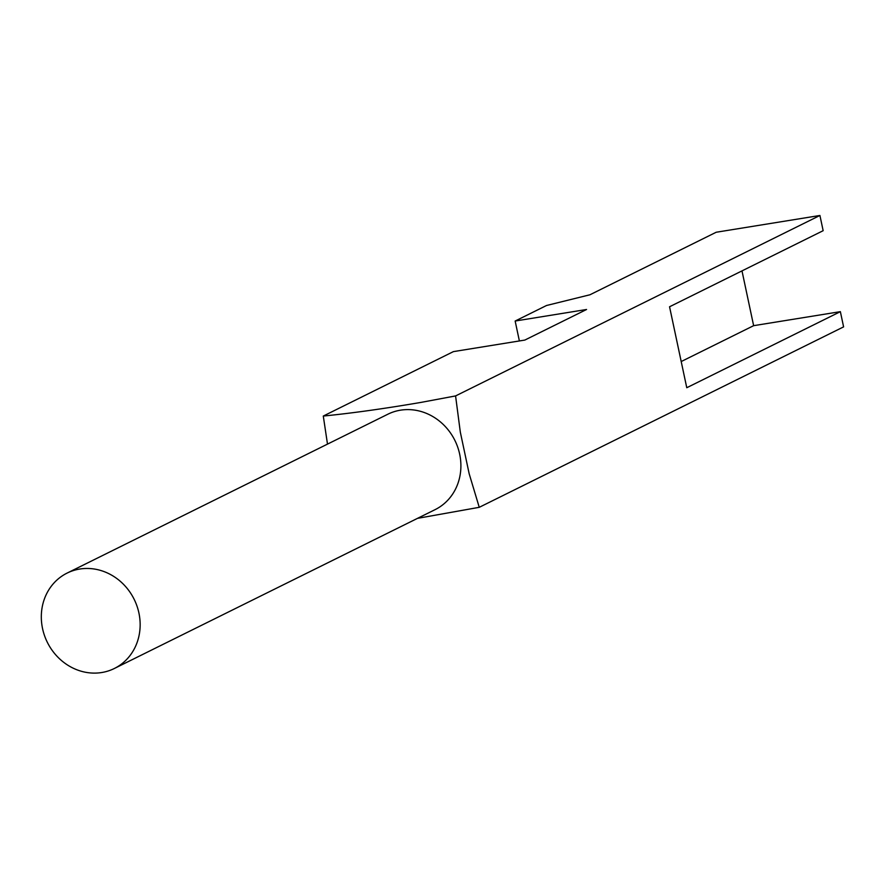 <?xml version="1.0" encoding="UTF-8"?>
<svg xmlns="http://www.w3.org/2000/svg" width="888" height="888" viewBox="0 0 888 888"><rect width="100%" height="100%" fill="white"/><g stroke="black" fill="none" stroke-linecap="round" stroke-linejoin="round"><path stroke-width="1.33" d="M819.924 215.473L455.577 395.926L420.901 402.419C384.304 408.68 351.759 413.231 323.288 416.05L453.413 351.615L524.83 340.071L586.568 309.49L515.151 321.034L546.509 305.505L589.954 294.772L716.194 232.245L819.924 215.473L823.154 230.691L669.552 306.771L686.768 387.723L840.37 311.655L843.6 326.873L479.254 507.314L417.482 518.359M455.577 395.926L460.317 432.112L469.175 473.781L479.254 507.314M114.352 668.486L435.109 509.634A53.236 48.44 -116.3 0 0 459.662 454.134A53.236 48.44 -116.3 0 0 387.856 414.219L67.111 573.082A53.236 48.44 63.7 0 1 138.917 612.998A53.236 48.44 63.7 0 1 114.352 668.486A53.236 48.44 63.7 0 1 101.732 672.527A53.236 48.44 63.7 0 1 44.5 635.564A53.236 48.44 63.7 0 1 67.111 573.082M323.288 416.05L327.494 444.111M840.37 311.655L753.635 325.674L741.991 270.896M519.38 340.948L515.151 321.034M681.196 361.549L753.635 325.674"/></g></svg>
